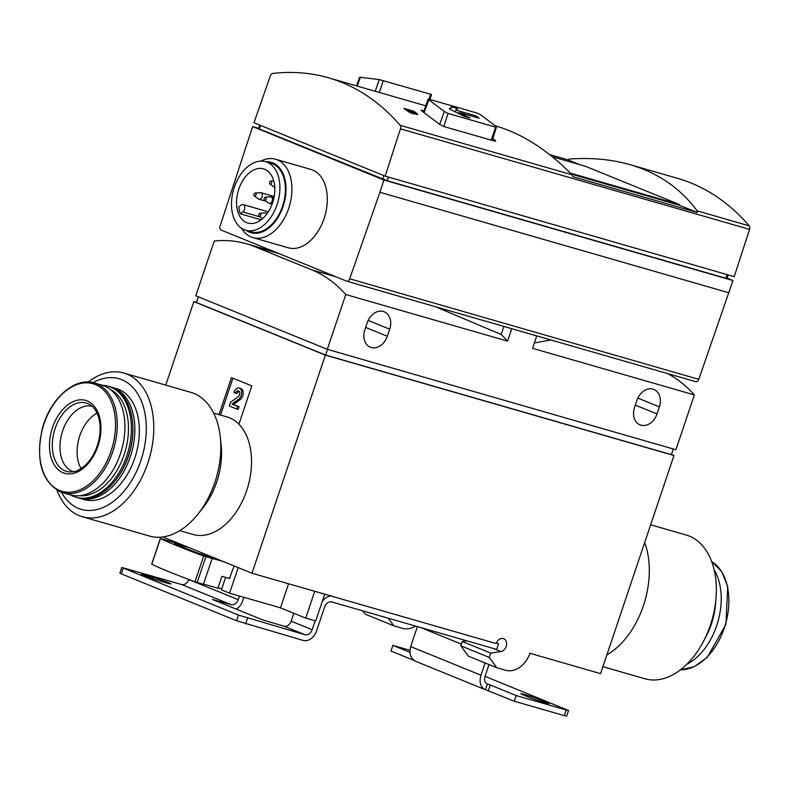 <?xml version="1.0" encoding="UTF-8"?>
<svg xmlns="http://www.w3.org/2000/svg" width="789" height="789" viewBox="0 0 789 789"><rect width="100%" height="100%" fill="white"/><g stroke="black" fill="none" stroke-linecap="round" stroke-linejoin="round"><path stroke-width="1.18" d="M162.83 536.954L251.977 573.228L325.374 355.119L193.857 301.595L165.749 385.121M219.017 414.619L231.463 377.615L251.819 385.9L238.929 424.216A61.177 39.43 106.1 0 1 244.403 496.675A61.177 39.43 106.1 0 1 193.098 534.488L179.774 530.642M495.462 125.895L495.808 125.993C522.328 133.765 547.734 150.038 572.005 174.803L573.001 176.706L697.358 212.517L697.121 210.841C680.473 188.275 658.105 172.88 630.046 164.664C611.653 159.398 591.553 157.514 569.747 159.003L567.843 159.812L549.578 154.555M272.718 73.456A326.291 210.318 106.1 0 1 328.451 77.795A326.291 210.318 106.1 0 1 400.092 125.293A3.403 2.189 106.1 0 1 400.457 128.834L385.14 176.115L253.979 122.739L270.341 75.882A3.403 2.189 106.1 0 1 272.718 73.456M492.908 138.302L495.748 141.083M494.959 141.211L495.255 140.304L494.595 141.123L443.497 126.408L439.483 124.248L421.079 110.411L421.612 109.977L421.385 110.608M421.079 110.411L424.018 110.667M414.126 113.833L414.225 113.527C417.381 114.869 418.348 114.918 417.144 113.675A326.291 210.318 -73.9 0 0 413.85 111.219L403.86 108.349A326.291 210.318 106.1 0 1 407.558 111.111C411.168 113.369 413.397 114.168 414.225 113.527L414.255 113.734M417.746 114.444L417.144 113.675L416.858 114.513M360.514 77.815L360.336 77.283L379.302 79.6L430.567 94.207L428.95 99.207M495.975 126.329L495.374 127.059L448.024 113.429L444.296 111.446L428.654 99.69L429.157 99.266L476.497 112.896L480.205 114.533L495.975 126.329L491.133 140.126M424.166 112.432L429.157 99.266M630.046 164.664L677.544 178.344A326.291 210.318 106.1 0 1 749.185 225.841A3.403 2.189 106.1 0 1 749.55 229.382L734.234 276.663L385.14 176.115M728.997 292.818L379.903 192.269L383.888 179.991L732.971 280.539L698.788 379.341A3.403 2.189 106.1 0 1 695.829 381.718A3.403 2.189 106.1 0 1 695.681 381.669L346.884 281.209M533.699 335.029L508.727 327.829M667.494 373.562A197.132 127.068 -73.9 0 1 694.359 394.924L675.917 449.73L327.327 349.33L195.8 295.806L214.253 241A197.132 127.068 106.1 0 1 246.484 243.781A197.132 127.068 106.1 0 1 254.719 246.632L311.714 269.828A197.132 127.068 106.1 0 1 345.769 294.524L507.574 341.124A197.132 127.068 -73.9 0 0 501.173 334.487L435.607 306.773M327.327 349.33L345.769 294.524M229.431 578.485L234.116 565.96M324.723 594.176L315.708 620.982L305.718 618.103L280.47 607.836L229.579 593.17L221.443 589.856L225.634 577.39M229.579 593.17L238.189 567.616M671.429 454.494L673.964 455.519L600.567 673.628L529.892 653.272A23.108 17.624 -67.9 0 1 505.552 670.255L496.814 667.741L489.328 657.434L490.778 653.114L500.857 651.546A6.795 5.188 -67.9 0 0 506.42 645.57A6.795 5.188 -67.9 0 0 503.747 638.705A6.795 5.188 -67.9 0 0 496.439 642.897L495.689 643.42L251.977 573.228M489.328 657.434L460.825 645.836L468.311 656.142L496.814 667.741M460.825 645.836L462.275 641.516L490.778 653.114M462.275 641.516L466.763 640.816M415.635 626.091A23.108 17.624 -67.9 0 1 402.538 628.34L393.8 625.815L388.267 618.211M362.881 610.893L365.297 614.217L393.8 625.815M196.481 302.355L193.857 301.595M673.964 455.519L325.374 355.119M305.718 618.103L314.742 591.306M280.47 607.836L288.567 583.771M673.283 448.971L671.38 454.642L325.64 355.06L196.441 302.483L198.335 296.842M327.543 349.389L325.64 355.06M636.91 400.388A15.297 11.667 -67.9 0 1 653.913 389.46A15.297 11.667 -67.9 0 1 659.387 406.858L657.01 413.939A15.297 11.667 -67.9 0 1 640.007 424.867A15.297 11.667 -67.9 0 1 634.534 407.469L636.91 400.388M367.23 322.711A15.297 11.667 -67.9 0 1 384.233 311.783A15.297 11.667 -67.9 0 1 389.707 329.191L387.32 336.262A15.297 11.667 -67.9 0 1 370.327 347.199A15.297 11.667 -67.9 0 1 364.853 329.792L367.23 322.711M511.647 329.023L507.574 341.124M694.359 394.924L532.545 348.324L536.619 336.213M550.89 339.98L534.37 342.909M503.875 326.439L501.173 334.487M379.903 192.269L349.695 278.793A3.403 2.189 106.1 0 1 346.736 281.18A3.403 2.189 106.1 0 1 346.598 281.131L221.068 230.043A3.403 2.189 106.1 0 1 220.101 226.058L252.638 126.585L258.693 128.321M732.971 280.539L727.133 278.162M275.539 159.23L310.925 169.428A40.781 26.293 106.1 0 1 312.631 170.02A40.781 26.293 106.1 0 1 324.496 217.231A40.781 26.293 106.1 0 1 288.35 247.815L252.963 237.617A40.781 26.293 -73.9 0 0 289.109 207.043A40.781 26.293 -73.9 0 0 277.235 159.822A40.781 26.293 -73.9 0 0 275.539 159.23A40.781 26.293 -73.9 0 0 260.903 161.084M383.888 179.991L252.638 126.585M728.217 274.927L727.014 278.507L725.831 278.251L387.231 180.73L259.315 128.972L258.595 128.607L259.778 125.096M241.552 228.268A40.781 26.293 -73.9 0 0 252.963 237.617M246.237 230.378A36.619 23.601 -73.9 0 0 282.137 209.164A36.619 23.601 -73.9 0 0 272.846 162.889A36.619 23.601 -73.9 0 0 265.992 161.784M245.813 230.25L251.306 231.838A35.692 22.999 -73.9 0 0 282.935 205.081A35.692 22.999 -73.9 0 0 272.55 163.767A35.692 22.999 -73.9 0 0 271.061 163.244L265.568 161.666A35.692 22.999 -73.9 0 0 233.583 189.597A35.692 22.999 -73.9 0 0 245.813 230.25A35.692 22.999 -73.9 0 0 277.442 203.503A35.692 22.999 -73.9 0 0 267.057 162.179A35.692 22.999 -73.9 0 0 265.568 161.666M246.701 222.666A28.207 18.186 106.1 0 1 236.769 206.402A28.207 18.186 106.1 0 1 244.097 178.561A28.207 18.186 106.1 0 1 263.496 168.856A28.207 18.186 106.1 0 1 273.162 200.998A28.207 18.186 106.1 0 1 247.884 223.07A28.207 18.186 106.1 0 1 246.701 222.666M240.389 213.839A28.207 18.186 106.1 0 1 238.771 206.974L241.227 205.091A4.083 2.633 106.1 0 1 243.16 204.607A4.083 2.633 106.1 0 1 244.797 207.832A4.083 2.633 106.1 0 1 242.844 211.955L240.389 213.839L261.139 219.815M567.843 159.812L579.836 164.694M679.063 205.071L697.358 212.517M552.369 156.784L585.616 166.361L679.27 204.469L679.053 205.11L571.295 174.073M570.319 173.087L679.27 204.469M457.472 108.586L455.874 110.095L476.053 115.904A326.291 210.318 106.1 0 1 479.199 118.261L459.02 112.452L470.037 118.015L464.031 116.279L449.326 108.921L451.466 106.86L457.472 108.586M455.292 111.851L455.874 110.095M475.609 117.226L476.053 115.904M458.656 113.537L459.02 112.452M450.568 109.523L451.466 106.86M415.941 113.33A326.291 210.318 -73.9 0 0 413.584 111.555L410.783 110.746A326.291 210.318 106.1 0 1 413.15 112.521C415.399 113.813 416.326 114.08 415.941 113.33L416.247 113.734M412.351 112.492A326.291 210.318 -73.9 0 0 409.58 110.401L405.99 109.365A326.291 210.318 106.1 0 1 408.761 111.456C411.641 113.113 412.844 113.458 412.351 112.492L412.736 113.014M93.082 382.626A67.972 43.819 106.1 0 1 145.64 439.443A67.972 43.819 106.1 0 1 78.505 508.382A67.972 43.819 106.1 0 1 61.493 492.297M110.657 386.965A57.784 37.241 106.1 0 1 111.663 387.231L116.151 388.523A57.784 37.241 106.1 0 1 135.955 454.356A57.784 37.241 106.1 0 1 84.167 499.575L79.679 498.273A57.784 37.241 106.1 0 1 78.683 497.967M88.161 381.994A74.777 48.198 106.1 0 1 123.745 373.029A74.777 48.198 106.1 0 1 149.358 458.222A74.777 48.198 106.1 0 1 82.352 516.736A74.777 48.198 106.1 0 1 79.225 515.651A74.777 48.198 106.1 0 1 56.986 490.216M123.745 373.029L190.77 392.33A74.777 48.198 106.1 0 1 220.259 436.79A74.777 48.198 106.1 0 1 198 514.073A74.777 48.198 106.1 0 1 149.387 536.037L82.352 516.736M220.259 436.79L221.117 444.651A61.177 39.43 106.1 0 1 202.911 507.879L198 514.073M213.641 413.071L226.966 416.908A61.177 39.43 106.1 0 1 238.929 424.216M81.06 468.597A33.986 21.905 106.1 0 1 97.047 413.101M73.456 471.723A33.986 21.905 106.1 0 1 72.194 471.28A33.986 21.905 106.1 0 1 62.262 432.047A33.986 21.905 106.1 0 1 92.274 406.404M111.663 387.231A57.784 37.241 106.1 0 1 131.457 453.064A57.784 37.241 106.1 0 1 79.679 498.273M102.481 385.298A57.784 37.241 106.1 0 1 108.162 386.225L109.661 386.659A57.784 37.241 106.1 0 1 132.444 421.01L132.532 421.799A56.423 36.363 106.1 0 1 115.736 480.106L115.243 480.728A57.784 37.241 106.1 0 1 77.677 497.701L76.178 497.267A57.784 37.241 106.1 0 1 73.771 496.439A57.784 37.241 106.1 0 1 70.872 495.028M132.444 421.01A57.784 37.241 106.1 0 1 115.243 480.728M108.162 386.225A57.784 37.241 106.1 0 1 127.956 452.058A57.784 37.241 106.1 0 1 76.178 497.267M110.282 389.411A55.743 35.929 106.1 0 1 125.195 451.259A55.743 35.929 106.1 0 1 79.669 495.699M94.335 382.951C74.649 376.442 49.352 399.421 42.054 429.867C35.702 460.845 41.778 481.507 60.27 491.833L62.735 492.691A57.104 36.807 106.1 0 0 113.902 448.004A57.104 36.807 106.1 0 0 94.335 382.951L101.978 385.15A57.104 36.807 106.1 0 1 121.545 450.203A57.104 36.807 106.1 0 1 70.379 494.89L62.735 492.691A57.104 36.807 106.1 0 1 60.349 491.863M644.702 542.467A74.777 48.198 106.1 0 1 606.869 654.89M650.649 524.793L686.302 535.06A74.777 48.198 106.1 0 1 711.925 620.253A74.777 48.198 106.1 0 1 644.909 678.767L602.904 666.666M714.134 569.806A57.104 36.807 106.1 0 1 686.963 664.141M715.722 600.991A55.743 35.929 106.1 0 1 704.893 638.587M715.347 604.088A57.784 37.241 106.1 0 1 706.224 635.756M220.516 415.044L232.913 378.207M235.576 393.188L233.869 392.498A6.115 3.945 106.1 0 1 239.225 388.109A6.115 3.945 106.1 0 1 241.671 393.021A6.115 3.945 106.1 0 1 238.643 399.204L232.025 404.037L237.558 406.286L236.651 408.988L229.323 406L230.575 402.272L238.13 396.768A3.264 2.101 106.1 0 0 239.738 393.464A3.264 2.101 106.1 0 0 238.436 390.851A3.264 2.101 106.1 0 0 235.576 393.188L237.075 393.622A3.264 2.101 106.1 0 1 239.116 391.285M239.225 388.109L240.724 388.533A6.115 3.945 106.1 0 1 243.17 393.445A6.115 3.945 106.1 0 1 240.142 399.638L233.524 404.461L239.057 406.72L238.15 409.422L236.651 408.988M239.057 406.72L237.558 406.286M233.524 404.461L232.025 404.037M264.532 200.11L268.783 203.177A3.403 2.189 -73.9 0 0 269.236 203.394A3.403 2.189 -73.9 0 0 272.244 200.85A3.403 2.189 -73.9 0 0 271.258 196.915A3.403 2.189 -73.9 0 0 271.11 196.865A3.403 2.189 -73.9 0 0 270.617 196.816L265.38 197.151A1.578 1.016 -73.9 0 0 264.207 198.414A1.578 1.016 -73.9 0 0 264.532 200.11A1.578 1.016 -73.9 0 0 266.08 199.193A1.578 1.016 -73.9 0 0 265.686 197.201A1.578 1.016 -73.9 0 0 265.38 197.151M269.946 184.024A1.578 1.016 -73.9 0 0 271.495 183.107A1.578 1.016 -73.9 0 0 271.091 181.115A1.578 1.016 -73.9 0 0 270.795 181.066A1.578 1.016 -73.9 0 0 269.611 182.328A1.578 1.016 -73.9 0 0 269.946 184.024L274.197 187.092A3.403 2.189 -73.9 0 0 274.651 187.309A3.403 2.189 -73.9 0 0 274.769 187.338L274.651 187.309M266.8 214.026A3.403 2.189 -73.9 0 0 265.844 213A3.403 2.189 -73.9 0 0 265.706 212.951A3.403 2.189 -73.9 0 0 265.203 212.902L259.976 213.237A1.578 1.016 -73.9 0 0 258.792 214.5A1.578 1.016 -73.9 0 0 259.117 216.196A1.578 1.016 -73.9 0 0 260.666 215.279A1.578 1.016 -73.9 0 0 260.271 213.286A1.578 1.016 -73.9 0 0 259.976 213.237M254.354 195.968L258.605 199.035A3.403 2.189 -73.9 0 0 259.058 199.252A3.403 2.189 -73.9 0 0 262.066 196.708A3.403 2.189 -73.9 0 0 261.08 192.772A3.403 2.189 -73.9 0 0 260.932 192.723A3.403 2.189 -73.9 0 0 260.439 192.674L255.202 193.009A1.578 1.016 -73.9 0 0 254.019 194.272A1.578 1.016 -73.9 0 0 254.354 195.968A1.578 1.016 -73.9 0 0 255.902 195.051A1.578 1.016 -73.9 0 0 255.498 193.058A1.578 1.016 -73.9 0 0 255.202 193.009M121.802 567.469L181.608 584.521L231.078 604.66L212.33 599.403L262.816 619.947L284.01 626.2A6.795 5.188 -67.9 0 0 291.171 621.199L312.148 629.74A6.795 5.188 -67.9 0 1 304.988 634.731L238.485 615.095L121.802 567.469L119.898 573.13L121.348 573.859L236.582 620.756L303.075 640.392A12.782 9.744 -67.9 0 0 316.537 631.003L324.634 606.938A6.795 5.188 -67.9 0 1 331.794 601.948L496.38 649.347A6.795 5.188 -67.9 0 1 496.695 649.455L498.609 643.785A12.782 9.744 -67.9 0 0 498.283 643.686L496.182 643.074M145.531 575.25L153.017 577.4A11.559 0.602 -161.4 0 1 164.723 581.256A11.559 0.602 -161.4 0 1 170.897 583.909A11.559 0.602 -161.4 0 1 166.864 583.041L159.368 580.882A11.559 0.602 -161.4 0 1 147.661 577.025A11.559 0.602 -161.4 0 1 141.497 574.372A11.559 0.602 -161.4 0 1 145.531 575.25L145.235 576.118M485.048 676.351L568.544 710.475L566.177 709.962L564.273 715.623L514.329 701.234L516.233 695.573L566.177 709.962M485.087 662.967L480.965 675.206C479.081 682.209 480.402 686.972 484.929 689.497L415.872 661.389C410.596 658.559 408.87 653.627 410.684 646.605L417.411 626.604M484.929 689.497L514.329 701.234M496.429 642.897L498.609 643.785M486.803 683.777L487.158 683.945C484.752 682.603 484.051 680.069 485.048 676.341L489.012 664.565M414.215 660.492L390.959 651.033L392.863 645.372L409.935 650.284M188.788 579.461L188.768 579.53A6.795 5.188 -67.9 0 1 181.608 584.521M322.188 601.711A12.782 9.744 -67.9 0 1 331.035 596.001M312.148 629.74L315.146 620.825M236.286 609.147A12.782 9.744 112.1 0 0 242.637 600.922L243.86 597.283M231.078 604.66A6.795 5.188 112.1 0 0 238.239 599.66L239.462 596.02M291.171 621.199L293.843 613.27M564.273 715.623L566.64 716.136L568.544 710.475M409.925 652.316L392.863 645.372M487.523 684.073L490.245 685L488.342 690.661M516.233 695.573L490.245 685M540.287 699.843A11.559 0.602 -161.4 0 0 528.216 695.592A11.559 0.602 -161.4 0 0 520.839 693.709A11.559 0.602 -161.4 0 0 523.304 694.951L529.409 697.437A11.559 0.602 -161.4 0 0 541.491 701.687A11.559 0.602 -161.4 0 0 548.858 703.571A11.559 0.602 -161.4 0 0 546.392 702.328L540.287 699.843L539.844 701.155M223.179 561.512L203.67 556.038A101.968 5.336 -161.4 0 1 160.463 538.453L182.466 544.943M218.04 587.775L221.778 588.85M229.855 578.603L221.896 576.315L217.892 588.219L203.513 584.077M217.074 559.026L201.087 554.312A90.41 4.734 -161.4 0 1 174.428 543.463L188.571 547.428M212.103 558.563L203.444 584.294L195.011 581.779A101.968 5.336 -161.4 0 1 151.804 564.194L151.823 564.125M572.005 174.803L400.092 125.293M383.227 80.577L379.371 92.461M379.302 79.6L375.199 91.258M360.336 77.283L357.239 86.09M448.024 113.429L443.793 126.487M444.296 111.446L439.729 124.445M749.185 225.841L697.121 210.841M749.55 229.382L400.457 128.834M336.075 276.84L311.714 269.828M279.069 253.644L254.719 246.632M493.243 648.44L500.857 651.546M637.847 398.1L659.387 406.858M635.323 405.112L657.01 413.939M368.167 320.423L389.707 329.191M365.642 327.445L387.32 336.262M698.788 379.341L349.695 278.793M727.063 274.592L725.831 278.251M388.454 177.071L387.231 180.73M260.518 125.402L259.315 128.972M383.898 175.612L382.695 179.182M412.755 113.695L413.15 112.521M59.717 490.521A55.98 36.077 106.1 0 1 57.429 399.234A55.98 36.077 106.1 0 1 115.5 422.865A55.98 36.077 106.1 0 1 59.717 490.521M63.13 472.769A37.931 24.449 106.1 0 1 61.581 410.901A37.931 24.449 106.1 0 1 100.933 426.918A37.931 24.449 106.1 0 1 63.13 472.769M65.102 470.875A35.574 22.93 106.1 0 1 55.595 427.194A35.574 22.93 106.1 0 1 89.443 404.353C93.783 406.789 96.909 411.355 98.832 418.071C100.913 426.238 100.509 435.114 97.629 444.69C94.808 453.399 90.587 460.362 84.956 465.579C76.02 472.68 74.363 471.477 69.965 471.96A35.574 22.93 106.1 0 1 65.102 470.875M711.678 561.62A57.104 36.807 106.1 0 1 725.486 624.158A57.104 36.807 106.1 0 1 680.532 669.772M240.142 399.638L238.643 399.204M242.844 211.955L260.173 216.955M284.01 626.2L304.988 634.731M123.252 568.198L121.348 573.859M238.485 615.095L236.582 620.756M410.684 646.605L480.965 675.206M420.645 627.531L461.407 644.12M496.409 642.917L498.283 643.686M247.549 618.191L245.645 623.852M188.768 579.53L238.239 599.66M546.392 702.328L546.146 703.068M153.017 577.4L152.573 578.741M487.405 684.033L485.491 689.694M205.86 556.768L197.201 582.499M203.67 556.038L195.011 581.779M160.463 538.453L151.804 564.194M201.935 552.862L201.412 554.43M204.607 553.947L204.154 555.298M425.744 105.815L328.451 77.795M359.567 77.361L356.529 85.883M431.534 94.542L429.956 99.493M496.478 127.049L492.228 140.442M428.111 99.167L423.545 112.008M275.026 251.997L246.484 243.781M695.829 381.718L346.736 281.18M416.099 114.297L416.276 113.744M412.578 113.646L412.785 113.024M711.668 561.581L721.649 571.443L727.724 586.464L725.949 624.296L707.329 657.267L694.192 666.754L680.493 669.802M273.98 197.694L271.11 196.865M272.097 204.223L269.236 203.394M270.795 181.066L273.724 180.878M267.264 213.405L265.706 212.951M259.117 216.196L262.55 218.671M274.197 196.54L260.932 192.723M266.209 201.313L259.058 199.252M243.16 204.607L268.309 211.846M160.364 538.384L151.705 564.115"/></g></svg>
